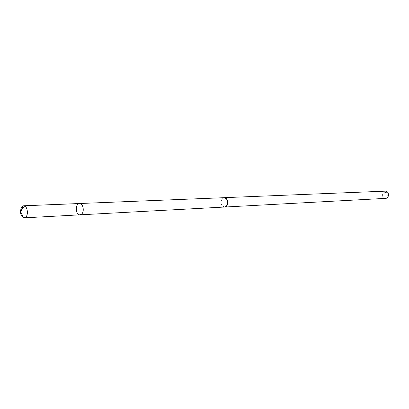 <?xml version="1.0" encoding="UTF-8"?>
<svg xmlns="http://www.w3.org/2000/svg" width="409" height="409" viewBox="0 0 409 409"><rect width="100%" height="100%" fill="white"/><g stroke="black" fill="none" stroke-linecap="round" stroke-linejoin="round"><path stroke-width="0.31" stroke-dasharray="2.04 1.53" d="M79.515 203.518C74.959 203.447 75.517 215.333 80.046 214.832M224.613 207.031C220.748 205.512 220.011 202.649 222.404 198.437L224.173 197.685M224.331 207.046C220.671 205.287 220.027 202.414 222.399 198.421L223.887 197.695M385.59 198.37C382.083 197.225 381.433 195.016 383.637 191.744L385.252 191.156M384.68 192.593C387.88 192.24 388.714 193.672 387.18 196.887C383.99 197.235 383.156 195.799 384.68 192.593"/><path stroke-width="0.61" d="M223.887 197.695L224.173 197.67C228.017 199.234 228.738 202.107 226.325 206.294L224.613 207.031L80.046 214.832L81.785 213.958C84.709 211.243 82.93 203.104 79.515 203.518C74.959 203.447 75.517 215.333 80.046 214.832L81.785 213.958C84.709 211.243 82.93 203.104 79.515 203.518L23.666 205.773C27.04 205.338 28.829 214.03 25.946 216.923L24.233 217.844L23.344 217.695C20.138 214.863 19.658 211.208 21.897 206.724L23.666 205.773M79.515 203.518L224.173 197.685C228.6 197.25 229.06 207.041 224.613 207.046L224.331 207.046M224.173 197.67L385.252 191.156C389.261 190.814 389.619 198.334 385.59 198.37L224.613 207.046M79.842 203.534L31.892 205.466C27.122 205.323 22.623 205.906 20.767 211.959L23.344 217.695M80.046 214.832L24.233 217.844M20.767 211.959L22.792 206.003"/></g></svg>
